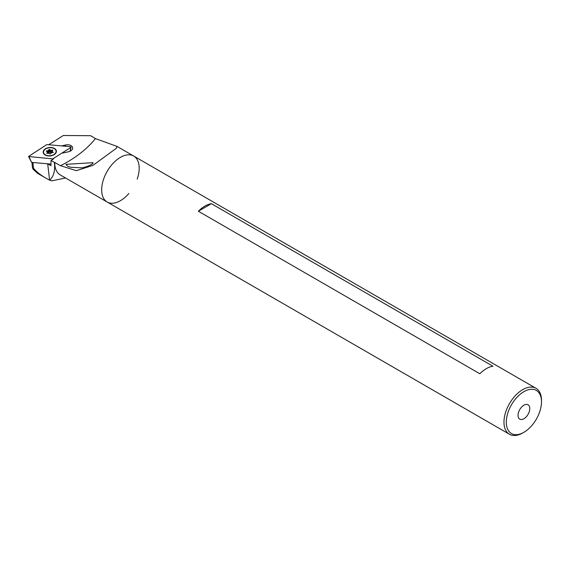 <?xml version="1.0" encoding="UTF-8"?>
<svg xmlns="http://www.w3.org/2000/svg" width="570" height="570" viewBox="0 0 570 570"><rect width="100%" height="100%" fill="white"/><g stroke="black" fill="none" stroke-linecap="round" stroke-linejoin="round"><path stroke-width="0.85" d="M522.733 432.965L523.908 432.288L522.733 432.965A26.541 15.326 -60 0 1 509.466 434.276A26.541 15.326 -60 0 1 509.466 403.631A26.541 15.326 -60 0 1 536.007 388.305A26.541 15.326 -60 0 1 541.5 400.461L541.5 401.814A24.881 14.364 -60 0 1 523.908 432.288A24.881 14.364 -60 0 1 506.31 422.128A24.881 14.364 -60 0 1 523.908 391.654A24.881 14.364 -60 0 1 541.5 401.814M128.884 193.487A26.541 15.326 -60 0 1 107.16 202.008A26.541 15.326 -60 0 1 107.16 171.363A26.541 15.326 -60 0 1 133.701 156.037A26.541 15.326 -60 0 1 137.178 179.115M479.84 373.756L198.346 211.235A26.541 15.326 -60 0 1 211.406 203.697L492.907 366.211A26.541 15.326 120 0 0 479.84 373.756M518.045 415.352A8.293 4.788 120 0 0 519.762 419.149A8.293 4.788 120 0 0 528.055 414.361A8.293 4.788 120 0 0 528.055 404.786A8.293 4.788 120 0 0 521.664 407.009A8.293 4.788 120 0 0 518.045 415.352M198.346 211.235L211.406 203.697M66.035 164.317C66.654 165.827 68.371 166.818 71.193 167.302L81.546 167.829C84.98 167.666 94.178 163.989 92.988 162.685L66.035 164.317M48.728 144.759L63.327 135.496L90.673 135.717L95.425 138.588L117.042 146.426L116.415 148.228L92.946 165.378L76.337 170.672L60.513 165.699L51.022 160.462L53.644 158.802M509.466 434.276L107.16 202.008A26.541 15.326 -60 0 1 101.667 189.461A26.541 15.326 -60 0 1 128.186 154.812A26.541 15.326 -60 0 1 133.701 156.037L117.042 146.426M107.16 202.008L60.242 174.919A26.541 15.326 -60 0 1 54.749 162.372M65.749 146.262L65.628 144.994A5.643 3.577 174.5 0 1 72.668 147.844A5.643 3.577 174.5 0 1 68.471 151.777L62.821 153.038M65.628 144.994L61.596 145.899M47.723 163.811L50.93 165.663L51.022 160.462M65.529 177.975L51.813 180.854A36.494 21.069 -60 0 1 49.611 180.163L47.695 163.811M49.611 180.163C53.73 176.508 55.319 170.587 54.378 162.393M45.871 178.118L37.506 173.287L33.117 169.226L32.483 167.837L33.48 168.236C36.366 171.713 40.499 175.004 45.871 178.118L49.241 179.949M70.302 150.651A5.643 3.577 174.5 0 1 70.823 150.829M52.818 159.322L52.789 158.866L70.865 147.395L70.01 151.264M29.013 156.771L31.628 162.393L28.521 156.508L52.789 158.866M31.628 162.393L50.958 164.096M70.188 151.185L71.086 147.124L70.573 146.69L46.797 144.595L28.521 156.508M56.245 152.297A6.633 4.211 -5.5 0 0 56.401 151.093A6.633 4.211 -5.5 0 0 49.39 147.537A6.633 4.211 -5.5 0 0 43.192 152.361A6.633 4.211 -5.5 0 0 49.255 155.966A6.633 4.211 -5.5 0 0 56.245 152.297M45.935 148.784A6.306 3.997 174.5 0 1 52.383 147.929A6.306 3.997 174.5 0 1 56.067 151.128A6.306 3.997 174.5 0 1 50.174 155.71A6.306 3.997 174.5 0 1 43.52 152.333A6.306 3.997 174.5 0 1 45.935 148.784M49.305 153.416A2.651 1.681 174.5 0 1 48.329 153.223L46.761 153.337L47.296 152.432A2.651 1.681 174.5 0 1 47.153 151.983A2.651 1.681 174.5 0 1 47.153 151.777L46.263 151.064L47.787 150.744A2.651 1.681 174.5 0 1 48.614 150.288L49.141 149.425L50.288 150.045A2.651 1.681 174.5 0 1 51.257 150.238L52.832 150.124L52.29 151.029A2.651 1.681 174.5 0 1 52.433 151.477A2.651 1.681 174.5 0 1 52.433 151.684L53.331 152.397L51.799 152.717A2.651 1.681 174.5 0 1 50.972 153.173L50.16 154.071L49.305 153.416M47.196 152.19L47.153 151.777M47.388 153.359L47.296 152.432M56.081 151.385A6.306 3.997 174.5 0 1 56.117 151.634A6.306 3.997 174.5 0 1 55.839 153.102M44.118 154.228A6.306 3.997 174.5 0 1 43.569 152.846A6.306 3.997 174.5 0 1 43.555 152.589M48.03 153.266L47.787 150.744M48.072 153.259A2.651 1.681 174.5 0 1 48.863 152.831L48.614 150.288M48.863 152.831L49.668 151.934L50.531 152.589L50.288 150.045M50.531 152.589A2.651 1.681 174.5 0 1 51.507 152.788L51.257 150.238M52.447 152.625L52.29 151.029M52.526 152.61L52.433 151.684M95.425 138.588A112.796 71.571 174.5 0 1 60.513 165.699M33.48 168.236L32.932 162.507M49.39 151.976L49.141 149.425M49.668 151.934L49.426 149.39M52.675 150.402L52.639 150.038M536.007 388.305L133.701 156.037M32.483 167.837L31.963 162.422M43.52 152.333L43.569 152.846M56.067 151.128L56.117 151.634"/></g></svg>
